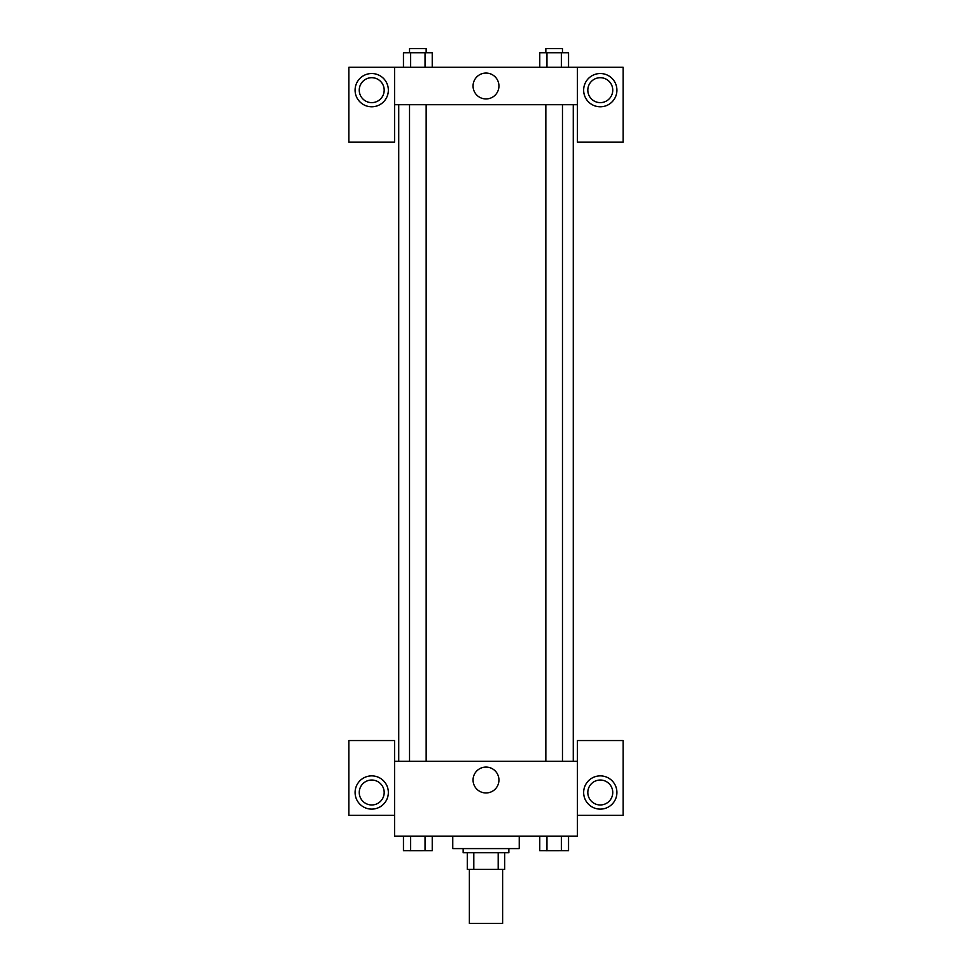 <?xml version="1.0" encoding="UTF-8"?>
<svg xmlns="http://www.w3.org/2000/svg" width="972" height="972" viewBox="0 0 972 972"><rect width="100%" height="100%" fill="white"/><g stroke="black" fill="none" stroke-linecap="round" stroke-linejoin="round"><path stroke-width="1.46" d="M469.379 869.369L469.379 923.4L502.621 923.4L502.621 869.369M498.199 852.748L498.199 869.369L467.301 869.369L467.301 852.748M498.199 869.369L504.699 869.369L504.699 852.748L504.699 869.369M508.854 848.592L508.854 852.748L463.146 852.748L463.146 848.592M473.801 852.748L473.801 869.369M452.758 836.127L452.758 848.592L519.242 848.592L519.242 836.127M577.429 815.35L623.137 815.35L623.137 740.543L577.429 740.543L577.429 836.127L394.571 836.127L394.571 740.543L348.863 740.543L348.863 815.35L394.571 815.35M371.717 809.117A16.621 16.621 0 0 1 357.319 784.185A16.621 16.621 0 0 1 386.115 784.185A16.621 16.621 0 0 1 371.717 809.117M359.251 792.496A12.466 12.466 0 0 1 371.717 780.03A12.466 12.466 0 0 1 384.183 792.496A12.466 12.466 0 0 1 371.717 804.962A12.466 12.466 0 0 1 359.251 792.496M473.06 780.03A12.94 12.94 0 0 1 492.464 768.816A12.94 12.94 0 0 1 492.464 791.232A12.94 12.94 0 0 1 473.06 780.03M577.429 761.319L394.571 761.319M600.283 809.117A16.621 16.621 0 0 1 585.885 784.185A16.621 16.621 0 0 1 614.681 784.185A16.621 16.621 0 0 1 600.283 809.117M587.817 792.496A12.466 12.466 0 0 1 600.283 780.03A12.466 12.466 0 0 1 612.749 792.496A12.466 12.466 0 0 1 600.283 804.962A12.466 12.466 0 0 1 587.817 792.496M573.273 104.709L573.273 761.319M562.472 761.319L562.472 104.709M426.161 104.709L426.161 761.319M577.429 104.709L577.429 142.106L623.137 142.106L623.137 67.299L577.429 67.299L577.429 104.709L394.571 104.709L394.571 142.106L348.863 142.106L348.863 67.299L394.571 67.299L394.571 104.709M384.183 90.153A12.466 12.466 0 0 1 371.717 102.631A12.466 12.466 0 0 1 359.251 90.153A12.466 12.466 0 0 1 371.717 77.687A12.466 12.466 0 0 1 384.183 90.153M371.717 106.786A16.621 16.621 0 0 1 357.319 81.842A16.621 16.621 0 0 1 386.115 81.842A16.621 16.621 0 0 1 371.717 106.786M612.749 90.153A12.466 12.466 0 0 1 594.05 100.954A12.466 12.466 0 0 1 594.05 79.364A12.466 12.466 0 0 1 612.749 90.153M600.283 106.786A16.621 16.621 0 0 1 585.885 81.842A16.621 16.621 0 0 1 614.681 81.842A16.621 16.621 0 0 1 600.283 106.786M577.429 67.299L394.571 67.299M473.06 85.998A12.94 12.94 0 0 1 492.464 74.795A12.94 12.94 0 0 1 492.464 97.212A12.94 12.94 0 0 1 473.06 85.998M568.547 67.299L568.547 52.755L539.764 52.755L539.764 67.299M561.354 52.755L561.354 67.299M546.957 52.755L546.957 67.299M545.839 52.755L545.839 48.6L562.472 48.6L562.472 52.755M432.236 67.299L432.236 52.755L403.453 52.755L403.453 67.299M425.043 52.755L425.043 67.299M410.646 52.755L410.646 67.299M409.528 52.755L409.528 48.6L426.161 48.6L426.161 52.755M568.547 836.127L568.547 850.67L539.764 850.67L539.764 836.127M561.354 836.127L561.354 850.67M546.957 836.127L546.957 850.67M562.472 850.67L545.839 850.707M432.236 836.127L432.236 850.67L403.453 850.67L403.453 836.127M425.043 836.127L425.043 850.67M410.646 836.127L410.646 850.67M426.161 850.67L409.528 850.707M398.727 104.709L398.727 761.319M545.839 761.319L545.839 104.709M409.528 104.709L409.528 761.319"/></g></svg>
